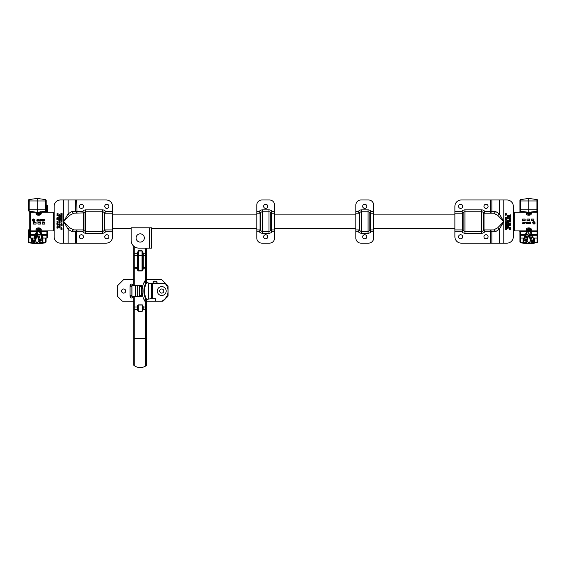 <?xml version="1.0" encoding="UTF-8"?>
<svg xmlns="http://www.w3.org/2000/svg" width="566" height="566" viewBox="0 0 566 566"><rect width="100%" height="100%" fill="white"/><g stroke="black" fill="none" stroke-linecap="round" stroke-linejoin="round"><path stroke-width="0.85" d="M526.981 220.563L526.981 219.092L529.521 219.092L529.521 220.563M529.521 219.049L529.521 220.542L526.981 220.542L526.981 219.049L529.521 219.049M531.354 220.563L531.354 219.092L533.894 219.092L533.894 220.563M533.894 219.049L533.894 220.542L531.354 220.542L531.354 219.049L533.894 219.049M522.616 220.563L522.616 219.092L525.156 219.092L525.156 220.563M525.156 219.049L525.156 220.542L522.616 220.542L522.616 219.049L525.156 219.049M523.996 222.219L524.993 222.028L524.279 223.23L524.965 223.591L524.059 223.245L524.795 222.219L523.996 222.219M524.604 222.65L524.364 223.436L524.951 223.358M524.965 223.591L524.059 223.245L524.795 222.219M524.548 223.69L524.059 223.245M523.118 222.855L522.609 222.028L523.246 222.679L523.883 222.028L523.366 222.841L523.868 223.655L523.232 223.018L522.609 223.655L523.118 222.855L522.609 222.028M523.883 222.028L523.366 222.841M523.621 223.655L523.232 223.018L522.842 223.655M525.828 222.643L525.213 222.841L525.828 222.643M526.536 222.799L526.352 223.421L526.854 223.138L526.238 222.884L526.557 223.513L526.854 223.138M526.918 222.233L526.246 222.728L526.896 222.714L526.918 223.535L526.196 223.542L526.019 222.94L526.932 222.021L526.246 222.728L526.896 222.714L526.918 223.535L526.196 223.542L526.019 222.94L526.932 222.021M526.246 222.728L526.896 222.714M527.073 223.124L526.557 223.69M526.196 223.542L526.196 222.261L526.748 221.999L526.019 222.94M526.238 222.99L526.352 223.421M527.363 223.457L528.05 222.954L527.399 222.976L527.37 222.148L528.092 222.141L528.276 222.742L527.363 223.662L528.05 222.954L527.399 222.976L527.37 222.148L528.092 222.141L528.276 222.742L527.363 223.662M527.222 222.558L527.37 222.148M527.738 221.999L528.092 222.141M527.937 222.268L527.554 222.834L528.05 222.799L527.731 222.176L527.441 222.551L528.05 222.799L527.937 222.268M528.969 222.799L528.793 223.421L529.288 223.138L528.679 222.884L528.998 223.513L529.288 223.138M529.359 222.233L528.679 222.728L529.337 222.714L529.359 223.535L528.637 223.542L528.46 222.94L529.373 222.021L528.679 222.728L529.337 222.714L529.359 223.535L528.637 223.542L528.46 222.94L529.373 222.021M528.679 222.728L529.337 222.714M529.359 223.535L528.998 223.69M528.637 223.542L528.637 222.261L529.189 221.999L528.46 222.94M528.679 222.99L528.793 223.421M533.391 222.091L534.41 222.091L534.41 223.719L533.391 223.719L534.191 223.528L534.191 223.082L533.448 223.082L534.191 222.891L534.191 222.282L533.391 222.091M533.851 224.023C536.837 223.556 533.172 219.856 532.677 222.841L533.851 224.023M533.851 224.136L532.556 222.841C533.101 219.544 537.141 223.627 533.851 224.136L532.556 222.841C533.101 219.544 537.141 223.627 533.851 224.136M530.561 223.287L530.052 223.662L529.769 222.028L530.561 222.028L530.561 223.287M527.937 231.14L527.201 232.032L528.078 231.07L527.54 229.343C528.389 227.949 529.231 227.949 530.08 229.343L530.08 230.298A1.627 1.627 0 0 0 527.54 230.298A1.627 1.627 0 0 1 526.274 230.907L514.232 230.907A0.608 0.608 0 0 1 513.624 230.298A0.608 0.608 0 0 0 514.232 230.907L514.232 212.215A0.608 0.608 0 0 0 513.624 212.823L513.624 230.298M531.347 231.515A2.236 2.236 0 0 1 530.851 231.459L530.42 232.032L531.021 231.812L529.705 230.595L530.08 230.298A1.627 1.627 0 0 0 531.347 230.907L531.347 231.515L537.092 231.515L537.092 238.067A0.608 0.608 0 0 0 537.7 237.458L537.7 230.298A0.608 0.608 0 0 1 537.092 230.907L531.347 230.907L531.347 229.888C531.807 227.199 525.814 227.199 526.274 229.888L526.274 231.515A2.236 2.236 0 0 0 526.776 231.459L524.781 235.711L524.406 238.067M537.7 200.944L536.915 200.944L536.915 199.565A0.913 0.913 180 0 1 537.7 200.47L537.7 231.515L537.092 231.515L537.092 212.215L531.347 212.215L531.347 213.233C531.807 215.922 525.814 215.922 526.274 213.233L526.274 212.215L514.232 212.215M528.078 212.052L527.915 212.526L527.434 212.144M530.193 212.144L529.705 212.526L529.55 212.052M528.8 212.215L528.8 212.823L527.54 212.823A1.627 1.627 0 0 0 526.274 212.215L526.274 211.981M526.274 213.233A1.627 1.45 180 0 1 527.54 213.778A1.627 1.45 180 0 0 530.08 213.778C529.231 215.172 528.389 215.172 527.54 213.778L527.54 212.823A1.627 1.627 0 0 0 530.08 212.823L528.8 212.823M531.347 213.233A1.627 1.45 0 0 0 530.08 213.778L530.08 212.823A1.627 1.627 0 0 1 531.347 212.215L531.347 211.981M534.049 211.606L537.092 211.606L537.092 212.215A0.608 0.608 0 0 1 537.7 212.823L537.7 211.606L537.092 211.606L537.092 211.16M519.921 208.804L519.921 205.663M519.906 211.748L519.312 212.215A0.608 0.608 0 0 0 519.921 211.606L519.906 211.748M513.624 229.555L513.624 228.897M525.206 237.515L524.441 238.067L520.529 238.067L520.529 230.907L514.232 230.907M529.769 231.197L531.368 234.621L532.019 234.381L531.021 231.812M531.368 234.621L532.118 236.687L532.839 235.711L532.019 234.381L537.7 234.381L537.7 241.682L537.7 234.381M532.415 237.515L532.118 236.687L533.179 238.067L532.839 235.711L537.092 235.711A0.608 0.566 0 0 1 537.7 236.284M528.906 230.907L530.3 231.77M528.078 231.07L528.715 230.907M525.191 237.543L525.503 236.687L524.781 235.711L520.529 235.711A0.608 0.566 180 0 0 519.921 236.284L519.906 231.367L519.312 230.907A0.608 0.608 0 0 1 519.921 231.515L519.921 236.284M523.734 238.067L523.734 243.196L530.653 243.479L526.967 243.479C525.51 243.154 524.923 242.312 525.206 240.967L523.904 240.515L524.441 238.067L526.26 234.621L519.921 234.381M526.26 234.621L527.201 232.032L526.606 231.812M527.321 231.77L526.776 231.459L528.8 230.298L528.821 230.907L528.8 230.298M528.821 230.298L529.705 230.595L529.55 231.07M537.7 230.298L537.7 212.823M533.894 243.182L530.653 243.479C532.111 243.154 532.698 242.312 532.415 240.967L533.724 240.515L533.179 238.067L537.092 238.067L537.092 241.682L537.092 238.067L533.214 238.067M520.529 238.067L520.529 241.682L520.529 238.067A0.608 0.608 0 0 1 519.921 237.458M137.807 309.439A0.715 0.368 -14.2 0 1 137.241 309.701L138.295 311.194L137.8 307.14L137.213 307.034L137.241 309.701L134.75 309.701A0.955 0.502 180 0 0 133.795 310.203L133.795 365.282L134.75 365.976A10.16 10.16 0 0 0 145.703 365.976L146.658 365.282L146.658 300.143M137.8 307.14L138.295 304.862A5.101 1.323 -90 0 0 137.213 307.034L134.75 307.034L134.75 296.761M142.653 307.14L142.158 311.194L138.295 311.194L138.295 305.046L142.158 305.046L142.653 307.14L143.24 307.034A5.101 1.323 -90 0 0 142.158 304.862L138.295 304.862M142.646 309.439A0.715 0.368 -165.8 0 0 143.212 309.701L143.24 307.034L145.703 307.034L145.703 309.701L143.212 309.701L142.158 311.357L142.158 304.862M142.618 268.666L142.052 270.767L138.394 270.767L137.828 268.666L137.786 253.313L138.394 250.986L142.052 250.986L142.667 253.313L142.618 268.666L143.191 268.779L143.283 267.463L143.276 253.285L142.052 250.674L138.394 250.674L137.177 253.285L137.262 268.779A5.497 1.422 90 0 0 138.394 270.951L142.052 270.951A5.497 1.422 90 0 0 143.191 268.779L145.703 268.779L145.703 281.387M137.828 268.666L134.75 268.779L134.75 253.285L133.795 253.285L133.795 285.335M133.795 296.761L133.795 310.203M133.795 246.245L133.795 253.285L133.795 246.245M133.795 266.72L133.795 255.344L137.779 255.683M145.703 248.12L145.703 253.285L146.658 253.285L146.658 248.12L146.658 281.96M146.658 311.201L146.658 338.369L134.75 338.369L134.75 307.034L133.795 307.034M146.658 254.849L146.658 266.72M133.795 279.618L124.159 279.618A1.266 1.266 0 0 0 123.268 279.993L117.657 285.597A1.266 1.266 0 0 0 117.289 286.495L117.289 295.601A1.266 1.266 0 0 0 117.657 296.499L121.994 300.836A1.266 1.266 0 0 0 122.893 301.211L133.795 301.211M146.658 279.618L161.204 279.618A1.266 1.266 0 0 1 162.102 279.993L167.713 285.597A1.266 1.266 0 0 1 168.081 286.495L168.081 295.601A1.266 1.266 0 0 1 167.713 296.499L163.376 300.836A1.266 1.266 0 0 1 162.477 301.211L146.658 301.211M132.628 296.761A1.266 1.266 0 0 1 131.454 298.027A1.266 1.266 0 0 1 130.102 296.959A1.266 1.266 0 0 1 131.071 295.523M130.067 295.494L130.067 286.601C131.248 286.828 131.85 286.403 131.864 285.335L131.864 296.761C131.85 295.693 131.248 295.268 130.067 295.494L130.435 295.494M130.067 286.601L130.435 286.601M131.071 286.573A1.266 1.266 0 0 1 130.102 285.144A1.266 1.266 0 0 1 131.454 284.068A1.266 1.266 0 0 1 132.628 285.335M161.734 293.11A2.059 2.059 0 0 1 159.945 290.018A2.059 2.059 0 0 1 163.517 290.018A2.059 2.059 0 0 1 161.734 293.11M123.636 293.11A2.059 2.059 0 0 1 121.853 290.018A2.059 2.059 0 0 1 125.426 290.018A2.059 2.059 0 0 1 123.636 293.11M130.088 285.335L131.354 286.601M139.59 296.761L131.977 296.761L131.977 285.335L139.59 285.335L139.59 296.761L141.415 296.761L141.415 285.335L139.59 285.335L141.415 285.335M131.354 295.494L130.088 296.761M156.011 281.203L154.115 281.203A0.955 0.955 0 0 0 153.16 282.158A0.955 0.955 0 0 0 154.115 283.113L156.011 283.113A0.955 0.955 0 0 0 156.966 282.158A0.955 0.955 0 0 0 156.011 281.203L154.115 281.104A1.054 1.054 0 0 0 153.053 282.158A1.054 1.054 0 0 0 154.115 283.219L156.011 283.219A1.054 1.054 0 0 0 157.072 282.158A1.054 1.054 0 0 0 156.011 281.104M146.24 282.144A17.864 17.864 0 0 0 145.816 282.936L144.259 281.995A19.676 19.676 0 0 1 144.882 280.892L144.259 281.995A19.676 19.676 0 0 0 144.259 300.1L144.882 301.211A19.676 19.676 0 0 1 144.259 300.1L145.816 299.166A17.864 17.864 0 0 1 145.816 282.936L146.431 281.826L144.882 280.892L146.431 281.826A17.864 17.864 0 0 0 146.382 281.903M142.137 289.254L142.137 292.841M146.382 300.192A17.864 17.864 0 0 0 146.431 300.277L144.882 301.211L146.431 300.277L145.816 299.166M148.405 299.089L151.497 298.671L151.497 283.432L149.106 283.432L146.969 282.144A17.235 17.235 0 0 0 146.969 299.952L148.405 299.089L148.405 283.007M146.042 299.591A17.864 17.864 0 0 0 146.24 299.952M144.047 288.511L144.047 293.591L144.047 288.511M161.841 301.211A11.426 11.426 0 0 0 165.123 283.432L151.497 283.432L151.497 298.671L155.332 298.671L155.332 301.211M508.431 216.382L508.551 216.849L507.334 216.849L507.334 216.382L508.431 216.382M507.334 221.03L508.551 221.03L507.504 221.752L508.551 221.9L507.334 221.9L508.296 221.179L507.334 221.03M508.551 223.917L508.551 224.681L507.334 224.681L507.334 223.917L507.476 224.518L507.808 223.959L508.41 224.518L508.551 223.917M508.551 225.862L508.551 226.626L507.334 226.626L507.334 225.862L507.476 226.464L507.808 225.905L508.41 226.464L508.551 225.862M508.537 227.773L507.943 228.537L507.313 227.985L507.61 227.61L507.943 228.367L508.537 227.773M506.528 214.705L505.933 215.469L505.304 214.917L505.601 214.542L505.933 215.299L506.528 214.705M506.535 217.337L505.933 218.143L505.304 217.563L505.601 217.16L505.926 217.974L506.428 217.57L505.933 217.16L506.535 217.337M505.325 219.198L506.542 219.198L505.495 219.353L506.209 219.672L505.495 220.089L506.542 220.238L505.325 220.238L506.004 219.714L505.325 219.198M505.537 221.815L505.466 222.261L506.407 222.261L506.322 221.801L505.537 221.815M505.424 221.709L506.45 221.709L506.542 222.424L505.325 222.424L505.424 221.709M505.509 222.947L505.926 223.301L505.509 222.947M506.011 222.954L506.542 222.523L506.061 223.117L506.542 223.464L505.325 223.464L505.388 222.841L506.011 222.954M505.495 224.094L506.068 224.285L506.068 223.903L505.495 224.094M506.542 224.44L505.325 223.995L506.542 223.577L506.542 224.44M506.542 226.817L506.542 227.582L505.325 227.582L505.325 226.817L505.473 227.419L505.806 226.86L506.4 227.419L506.542 226.817M506.542 228.749L506.542 229.513L505.325 229.513L505.325 228.749L505.473 229.35L505.806 228.791L506.4 229.35L506.542 228.749M505.495 228.034L505.82 228.409L505.495 228.034M505.99 228.013L506.407 228.409L505.99 228.013M505.87 227.971L506.443 227.872L506.542 228.572L505.325 228.572L505.374 227.928L505.87 227.971M505.509 226.124L505.926 226.478L505.509 226.124M506.011 226.131L506.542 225.7L506.061 226.294L506.542 226.641L505.325 226.641L505.388 226.018L506.011 226.131M505.325 224.716L506.542 224.716L505.947 224.879L505.947 225.438L506.542 225.601L505.325 225.601L505.806 225.438L505.325 224.716M505.325 218.221L505.473 218.787L505.954 218.243L506.542 218.95L505.325 218.95L505.325 218.221M505.565 213.651L505.565 214.196L506.428 213.92L505.565 213.651M505.297 213.92L505.933 213.382L506.57 213.92L505.933 214.464L505.297 213.92M508.41 226.754L508.551 227.454L507.334 227.454L508.41 227.299L508.41 226.754M507.334 224.964L508.551 225.395L507.334 225.813L508.346 225.303L507.334 224.964M507.497 222.53L508.07 222.721L508.07 222.346L507.497 222.53M508.537 223.032L507.334 222.431L508.551 222.021L508.551 223.74L507.334 223.74L508.41 223.577L508.537 223.032M507.546 220.174L507.476 220.62L508.41 220.62L508.332 220.16L507.546 220.174M507.433 220.068L508.452 220.068L508.551 220.782L507.334 220.782L507.433 220.068M507.575 218.384L507.575 218.922L508.438 218.653L507.575 218.384M507.306 218.653L507.943 218.115L508.579 218.653L507.943 219.191L507.306 218.653M507.334 217.054L508.551 217.054L507.957 217.21L507.957 217.776L508.551 217.938L507.334 217.938L507.808 217.776L507.334 217.054M507.575 215.441L507.575 215.979L508.438 215.71L507.575 215.441M507.306 215.71L507.943 215.172L508.579 215.71L507.943 216.247L507.306 215.71M510.475 228.763L510.475 229.407L509.343 229.527L510.447 229.089L509.343 228.643L510.475 228.763M510.468 227.249L510.49 227.964L510.235 227.306L509.669 227.957L509.315 227.546L510.468 227.249M509.527 225.424L509.966 225.777L509.527 225.424M509.414 225.31L510.56 225.94L509.343 225.94L509.414 225.31M509.506 224.638L510.079 224.829L510.079 224.447L509.506 224.638M510.56 224.985L509.343 224.532L510.56 224.122L510.56 224.985M510.56 223.563L509.343 224.136L509.343 223.153L510.56 223.563M509.492 221.554L509.563 221.999L509.386 221.433L510.475 221.412L510.511 222.042L510.376 221.532L509.492 221.554M509.959 220.089L510.383 220.379L509.959 220.089M509.853 219.969L510.468 219.955L510.475 220.492L509.513 220.499L509.336 219.948L509.867 220.464L509.853 219.969M509.52 219.191L509.945 219.481L509.52 219.191M510.051 219.594L509.428 219.615L509.428 219.07L510.39 219.07L510.567 219.622L510.037 219.106L510.051 219.594M509.874 218.165L510.468 218.151L510.518 218.766L510.171 218.207L509.343 218.717L509.343 218.052L509.485 218.561L509.874 218.165M509.959 216.835L509.98 217.21L510.454 216.976L509.959 216.835M509.853 216.721L510.468 216.7L510.475 217.245L509.513 217.245L509.336 216.693L509.867 217.21L509.853 216.721M509.959 215.922L510.383 216.212L509.959 215.922M509.853 215.802L510.468 215.787L510.475 216.325L509.513 216.332L509.336 215.78L509.867 216.297L509.853 215.802M510.433 214.839L510.56 215.434L509.336 215.179L510.433 214.839M499.339 199.975L499.339 213.87L495.3 211.295L490.786 211.295L490.418 213.205L491.875 211.295L491.875 199.975L506.966 199.975L503.79 199.975L503.79 221.561L499.339 213.87A1.91 1.309 -33.9 0 1 497.698 215.299L503.79 221.561L499.339 229.251A1.91 1.309 33.9 0 0 497.698 227.822L503.79 221.561L503.79 243.147L506.966 243.147L461.255 243.147L490.779 243.147L490.418 229.916L491.875 231.827L484.708 231.827L483.47 230.256A1.995 1.995 0 0 1 481.694 231.338L464.927 231.338L481.694 231.338L481.694 211.783A1.995 1.995 0 0 1 483.47 212.866A1.995 1.995 0 0 0 481.694 211.783L464.927 211.783A1.995 1.995 0 0 0 463.151 212.866L461.913 211.295L462.592 213.205L454.901 213.205L454.901 229.916L462.592 229.916A0.63 0.63 0 0 1 463.151 230.256L461.913 231.827L462.592 229.916L454.901 229.916L454.901 236.8A6.346 6.346 0 0 0 461.255 243.147M506.966 243.147A6.346 6.346 0 0 0 513.32 236.8L513.32 206.321A6.346 6.346 0 0 0 506.966 199.975M499.339 243.147L499.339 229.251L495.3 231.827A1.91 1.641 90 0 0 493.658 229.916L484.029 229.916L484.708 231.827A3.905 3.905 0 0 1 481.694 233.249L481.694 231.338M495.3 211.295A1.91 1.641 -90 0 1 493.658 213.205L484.029 213.205L484.029 229.916L493.658 229.916L497.698 227.822M463.151 212.866L463.151 230.256A1.995 1.995 0 0 0 464.927 231.338A1.995 1.995 0 0 1 463.151 230.256A0.63 0.63 0 0 0 462.592 229.916A0.63 0.63 0 0 1 463.151 230.256L462.592 229.916L462.592 213.205L463.151 212.866A0.63 0.63 0 0 1 462.592 213.205M483.47 230.256L484.029 229.916A0.63 0.63 0 0 0 483.47 230.256L483.47 212.866L484.029 213.205L484.708 211.295L483.47 212.866A0.63 0.63 0 0 0 484.029 213.205M462.677 236.8A2.059 2.059 0 0 0 459.585 235.01A2.059 2.059 0 0 0 459.585 238.583A2.059 2.059 0 0 0 462.677 236.8M488.076 236.8A2.059 2.059 0 0 0 484.977 235.01A2.059 2.059 0 0 0 484.977 238.583A2.059 2.059 0 0 0 488.076 236.8M491.875 199.975L461.255 199.975A6.346 6.346 0 0 0 454.901 206.321L454.901 213.205M493.658 213.205L497.698 215.299M462.677 206.321A2.059 2.059 0 0 1 459.585 208.111A2.059 2.059 0 0 1 459.585 204.538A2.059 2.059 0 0 1 462.677 206.321M488.076 206.321A2.059 2.059 0 0 1 484.977 208.111A2.059 2.059 0 0 1 484.977 204.538A2.059 2.059 0 0 1 488.076 206.321M59.02 226.74L58.892 226.273L60.116 226.273L60.116 226.74L59.02 226.74M60.116 222.091L58.892 222.091L59.946 221.37L58.892 221.221L60.116 221.221L59.147 221.943L60.116 222.091M58.892 219.198L58.892 218.441L60.116 218.441L60.116 219.198L59.968 218.603L59.635 219.162L59.041 218.603L58.892 219.198M58.892 217.259L58.892 216.495L60.116 216.495L60.116 217.259L59.968 216.658L59.635 217.217L59.041 216.658L58.892 217.259M58.906 215.349L59.501 214.585L60.138 215.137L59.833 215.512L59.501 214.755L58.906 215.349M60.916 228.416L61.51 227.652L62.14 228.204L61.843 228.579L61.51 227.822L60.916 228.416M60.916 225.784L61.51 224.978L62.14 225.558L61.843 225.961L61.517 225.148L61.015 225.551L61.517 225.961L60.916 225.784M62.118 223.924L60.902 223.924L61.949 223.761L61.234 223.45L61.949 223.032L60.902 222.884L62.118 222.884L61.439 223.407L62.118 223.924M61.906 221.306L61.977 220.86L61.043 220.86L61.121 221.32L61.906 221.306M62.027 221.412L61.001 221.412L60.902 220.698L62.118 220.698L62.027 221.412M61.942 220.174L61.524 219.82L61.942 220.174M61.432 220.167L60.902 220.599L61.39 220.004L60.902 219.658L62.118 219.658L62.055 220.28L61.432 220.167M61.956 219.028L61.383 218.837L61.383 219.212L61.956 219.028M60.902 218.681L62.118 219.127L60.902 219.544L60.902 218.681M60.902 216.304L60.902 215.54L62.118 215.54L62.118 216.304L61.977 215.703L61.644 216.262L61.043 215.703L60.902 216.304M60.902 214.373L60.902 213.608L62.118 213.608L62.118 214.373L61.977 213.771L61.644 214.33L61.043 213.771L60.902 214.373M61.949 215.087L61.623 214.712L61.949 215.087M61.461 215.108L61.043 214.712L61.461 215.108M61.581 215.151L61.001 215.25L60.902 214.549L62.118 214.549L62.069 215.193L61.581 215.151M61.942 216.997L61.524 216.644L61.942 216.997M61.432 216.99L60.902 217.422L61.39 216.828L60.902 216.481L62.118 216.481L62.055 217.103L61.432 216.99M62.118 218.405L60.902 218.405L61.496 218.243L61.496 217.684L60.902 217.521L62.118 217.521L61.644 217.684L62.118 218.405M62.118 224.9L61.977 224.334L61.489 224.879L60.902 224.171L62.118 224.171L62.118 224.9M61.878 229.471L61.878 228.926L61.015 229.202L61.878 229.471M62.147 229.195L61.51 229.739L60.873 229.195L61.51 228.657L62.147 229.195M59.041 216.368L58.892 215.66L60.116 215.66L59.041 215.823L59.041 216.368M60.116 218.158L58.892 217.726L60.116 217.309L59.097 217.818L60.116 218.158M59.946 220.591L59.373 220.4L59.373 220.775L59.946 220.591M58.906 220.082L60.116 220.69L58.892 221.101L58.892 219.382L60.116 219.382L59.041 219.544L58.906 220.082M59.897 222.947L59.975 222.502L59.034 222.502L59.119 222.962L59.897 222.947M60.017 223.054L58.991 223.054L58.892 222.339L60.116 222.339L60.017 223.054M59.869 224.737L59.869 224.2L59.006 224.469L59.869 224.737M60.138 224.469L59.501 225.006L58.871 224.469L59.501 223.931L60.138 224.469M60.116 226.067L58.892 226.067L59.494 225.905L59.494 225.346L58.892 225.183L60.116 225.183L59.635 225.346L60.116 226.067M59.869 227.681L59.869 227.143L59.006 227.412L59.869 227.681M60.138 227.412L59.501 227.949L58.871 227.412L59.501 226.874L60.138 227.412M56.975 214.358L56.975 213.715L58.107 213.594L56.996 214.033L58.107 214.479L56.975 214.358M56.975 215.872L56.961 215.158L57.208 215.816L57.782 215.165L58.128 215.575L56.975 215.872M57.916 217.698L57.477 217.344L57.916 217.698M58.029 217.804L56.89 217.181L58.107 217.181L58.029 217.804M57.937 218.483L57.364 218.292L57.364 218.674L57.937 218.483M56.89 218.136L58.107 218.589L56.89 219L56.89 218.136M56.89 219.558L58.107 218.985L58.107 219.969L56.89 219.558M57.951 221.568L57.881 221.122L58.065 221.688L56.975 221.709L56.94 221.08L57.074 221.589L57.951 221.568M57.484 223.032L57.067 222.742L57.484 223.032M57.591 223.145L56.975 223.167L56.975 222.622L57.93 222.622L58.114 223.174L57.583 222.657L57.591 223.145M57.93 223.931L57.506 223.641L57.93 223.931M57.399 223.528L58.015 223.506L58.022 224.051L57.06 224.051L56.883 223.499L57.414 224.016L57.399 223.528M57.569 224.957L56.982 224.971L56.933 224.355L57.272 224.914L58.107 224.405L58.107 225.07L57.965 224.56L57.569 224.957M57.484 226.287L57.067 225.997L57.484 226.287M57.591 226.4L56.975 226.421L56.975 225.876L57.93 225.876L58.114 226.428L57.583 225.912L57.591 226.4M57.484 227.199L57.067 226.909L57.484 227.199M57.591 227.313L56.975 227.334L56.975 226.789L57.93 226.789L58.114 227.341L57.583 226.825L57.591 227.313M57.01 228.282L56.89 227.688L58.107 227.942L57.01 228.282M68.104 243.147L68.104 229.251L72.144 231.827L76.658 231.827L77.026 229.916L75.568 231.827L75.568 243.147L60.477 243.147L63.654 243.147L63.654 221.561L68.104 229.251A1.91 1.309 146.1 0 1 69.752 227.822L63.654 221.561L68.104 213.87A1.91 1.309 -146.1 0 0 69.752 215.299L63.654 221.561L63.654 199.975L60.477 199.975L106.196 199.975L76.672 199.975L77.026 213.205L75.568 211.295L82.735 211.295L83.973 212.866A1.995 1.995 0 0 1 85.749 211.783A1.995 1.995 0 0 0 83.973 212.866A0.63 0.63 0 0 1 83.414 213.205L82.735 211.295A3.905 3.905 0 0 1 85.749 209.873L85.749 211.783L102.517 211.783A1.995 1.995 0 0 1 104.293 212.866L105.531 211.295L104.852 213.205L112.542 213.205L112.542 206.321A6.346 6.346 0 0 0 106.196 199.975M60.477 199.975A6.346 6.346 0 0 0 54.131 206.321L54.131 236.8A6.346 6.346 0 0 0 60.477 243.147M68.104 199.975L68.104 213.87L72.144 211.295A1.91 1.641 -90 0 0 73.785 213.205L69.752 215.299M73.785 213.205L83.973 212.866L83.973 230.256A1.995 1.995 0 0 0 85.749 231.338A1.995 1.995 0 0 1 83.973 230.256L83.414 229.916L82.735 231.827L83.973 230.256A0.63 0.63 0 0 0 83.414 229.916L73.785 229.916L69.752 227.822M75.568 243.147L106.196 243.147A6.346 6.346 0 0 0 112.542 236.8L112.542 229.916L104.852 229.916A0.63 0.63 0 0 0 104.293 230.256A1.995 1.995 0 0 1 102.517 231.338A1.995 1.995 0 0 0 104.293 230.256L104.293 212.866A0.63 0.63 0 0 0 104.852 213.205L104.852 229.916A0.63 0.63 0 0 0 104.293 230.256L105.531 231.827L104.852 229.916L112.542 229.916L112.542 213.205M104.774 206.321A2.059 2.059 0 0 0 107.865 208.111A2.059 2.059 0 0 0 107.865 204.538A2.059 2.059 0 0 0 104.774 206.321M79.374 206.321A2.059 2.059 0 0 0 82.466 208.111A2.059 2.059 0 0 0 82.466 204.538A2.059 2.059 0 0 0 79.374 206.321M72.144 231.827A1.91 1.641 90 0 1 73.785 229.916L83.414 229.916L83.414 213.205M106.196 243.147L76.672 243.147L76.658 231.827L82.735 231.827A3.905 3.905 0 0 0 85.749 233.249L102.517 233.249L102.517 231.338L85.749 231.338L102.517 231.338L102.517 209.873A3.905 3.905 0 0 1 105.531 211.295L112.542 211.295M104.293 230.256A0.63 0.63 0 0 1 104.852 229.916L104.293 230.256M104.774 236.8A2.059 2.059 0 0 1 107.865 235.01A2.059 2.059 0 0 1 107.865 238.583A2.059 2.059 0 0 1 104.774 236.8M79.374 236.8A2.059 2.059 0 0 1 82.466 235.01A2.059 2.059 0 0 1 82.466 238.583A2.059 2.059 0 0 1 79.374 236.8M513.32 231.183L513.32 236.8M461.255 199.975L490.779 199.975L490.786 211.295L484.708 211.295A3.905 3.905 0 0 0 481.694 209.873L481.694 211.783M513.32 211.932L513.32 206.321M54.131 211.932L54.131 206.321M54.131 231.183L54.131 236.8M369.824 212.866L371.063 211.295L370.383 213.205A0.63 0.63 0 0 1 369.824 212.866A1.995 1.995 0 0 0 368.049 211.783L361.433 211.783A1.995 1.995 0 0 0 359.665 212.866L358.42 211.295A3.905 3.905 0 0 1 361.433 209.873L361.433 231.338A1.995 1.995 0 0 1 359.665 230.256A0.63 0.63 0 0 0 359.106 229.916L358.42 231.827L359.665 230.256A1.995 1.995 0 0 0 361.433 231.338L368.049 231.338L361.433 231.338L361.433 233.249L368.049 233.249L368.049 231.338A1.995 1.995 0 0 0 369.824 230.256L371.063 231.827L370.383 229.916A0.63 0.63 0 0 0 369.824 230.256A1.995 1.995 0 0 1 368.049 231.338L368.049 209.873A3.905 3.905 0 0 1 371.063 211.295L373.631 211.295L373.631 213.205L370.383 213.205L370.383 229.916A0.63 0.63 0 0 0 369.824 230.256A0.63 0.63 0 0 1 370.383 229.916L369.824 230.256L369.824 212.866L370.383 213.205M355.851 213.205L355.851 229.916L359.106 229.916L359.106 213.205L358.42 211.295L355.851 211.295L355.851 205.055L355.851 213.205L359.106 213.205A0.63 0.63 0 0 0 359.665 212.866L359.665 230.256A0.63 0.63 0 0 0 359.106 229.916L355.851 229.916L355.851 231.827L358.42 231.827A3.905 3.905 0 0 0 361.433 233.249M373.631 211.295L373.631 205.055A5.08 5.08 0 0 0 368.551 199.975L360.931 199.975A5.08 5.08 0 0 0 355.851 205.055M362.679 206.321A2.059 2.059 0 0 0 365.77 208.111A2.059 2.059 0 0 0 365.77 204.538A2.059 2.059 0 0 0 362.679 206.321M373.631 238.067L373.631 231.827L373.631 238.067A5.08 5.08 0 0 1 368.551 243.147L360.931 243.147A5.08 5.08 0 0 1 355.851 238.067L355.851 231.827M368.049 233.249A3.905 3.905 0 0 0 371.063 231.827L373.631 231.827L373.631 229.916L370.383 229.916L373.631 229.916L373.631 213.205M359.106 229.916A0.63 0.63 0 0 1 359.665 230.256L359.106 229.916M362.679 236.8A2.059 2.059 0 0 1 365.77 235.01A2.059 2.059 0 0 1 365.77 238.583A2.059 2.059 0 0 1 362.679 236.8M270.767 212.866L272.013 211.295L271.333 213.205A0.63 0.63 0 0 1 270.767 212.866A1.995 1.995 0 0 0 268.999 211.783L262.383 211.783A1.995 1.995 0 0 0 260.608 212.866L259.37 211.295A3.905 3.905 0 0 1 262.383 209.873L262.383 231.338A1.995 1.995 0 0 1 260.608 230.256A0.63 0.63 0 0 0 260.049 229.916L259.37 231.827L260.608 230.256A1.995 1.995 0 0 0 262.383 231.338L268.999 231.338L262.383 231.338L262.383 233.249L268.999 233.249L268.999 231.338A1.995 1.995 0 0 0 270.767 230.256L272.013 231.827L271.333 229.916A0.63 0.63 0 0 0 270.767 230.256A1.995 1.995 0 0 1 268.999 231.338L268.999 209.873A3.905 3.905 0 0 1 272.013 211.295L274.581 211.295L274.581 213.205L271.333 213.205L271.333 229.916A0.63 0.63 0 0 0 270.767 230.256A0.63 0.63 0 0 1 271.333 229.916L270.767 230.256L270.767 212.866L271.333 213.205M256.801 213.205L256.801 229.916L260.049 229.916L260.049 213.205L259.37 211.295L256.801 211.295L256.801 205.055L256.801 213.205L260.049 213.205A0.63 0.63 0 0 0 260.608 212.866L260.608 230.256A0.63 0.63 0 0 0 260.049 229.916L256.801 229.916L256.801 231.827L259.37 231.827A3.905 3.905 0 0 0 262.383 233.249M274.581 211.295L274.581 205.055A5.08 5.08 0 0 0 269.501 199.975L261.881 199.975A5.08 5.08 0 0 0 256.801 205.055M261.881 199.975L269.501 199.975M263.629 206.321A2.059 2.059 0 0 0 266.72 208.111A2.059 2.059 0 0 0 266.72 204.538A2.059 2.059 0 0 0 263.629 206.321M261.881 243.147L269.501 243.147L261.881 243.147A5.08 5.08 0 0 1 256.801 238.067L256.801 231.827M268.999 233.249A3.905 3.905 0 0 0 272.013 231.827L274.581 231.827L274.581 238.067L274.581 229.916L271.333 229.916L274.581 229.916L274.581 213.205M260.049 229.916A0.63 0.63 0 0 1 260.608 230.256L260.049 229.916M274.581 238.067A5.08 5.08 0 0 1 269.501 243.147M263.629 236.8A2.059 2.059 0 0 1 266.72 235.01A2.059 2.059 0 0 1 266.72 238.583A2.059 2.059 0 0 1 263.629 236.8M360.931 243.147L368.551 243.147M360.931 199.975L368.551 199.975M163.305 289.707A2.066 2.066 0 0 1 162.109 293.082A2.066 2.066 0 0 1 159.782 290.358A2.066 2.066 0 0 1 163.305 289.707M165.109 288.158A4.443 4.443 0 0 0 157.546 289.566A4.443 4.443 0 0 0 162.541 295.417A4.443 4.443 0 0 0 165.109 288.158M143.849 236.001A4.125 4.125 0 0 1 142.186 241.59A4.125 4.125 0 0 1 136.597 239.927A4.125 4.125 0 0 1 138.26 234.338A4.125 4.125 0 0 1 143.849 236.001M151.497 227.808L151.497 248.12L151.497 227.808L149.353 227.808L149.353 248.12L138.797 248.12A7.62 7.62 0 0 1 131.185 240.5L131.185 227.808L149.353 227.808M151.497 248.12L146.658 248.12M40.462 222.558L40.462 224.03L37.922 224.03L37.922 222.558M37.922 224.072L37.922 222.58L40.462 222.58L40.462 224.072L37.922 224.072M36.097 222.558L36.097 224.03L33.557 224.03L33.557 222.558M33.557 224.072L33.557 222.58L36.097 222.58L36.097 224.072L33.557 224.072M44.834 222.558L44.834 224.03L42.294 224.03L42.294 222.558M42.294 224.072L42.294 222.58L44.834 222.58L44.834 224.072L42.294 224.072M43.455 220.903L42.45 221.094L43.165 219.891L42.485 219.53L43.384 219.877L42.655 220.903L43.455 220.903M42.846 220.471L43.087 219.686L42.5 219.764M42.485 219.53L43.384 219.877L42.655 220.903M42.903 219.431L43.384 219.877M44.332 220.266L44.841 221.094L44.198 220.443L43.561 221.094L44.077 220.273L43.575 219.466L44.212 220.103L44.841 219.466L44.332 220.266L44.841 221.094M43.561 221.094L44.077 220.273M43.823 219.466L44.212 220.103L44.608 219.466M41.622 220.478L42.231 220.28L41.622 220.478M40.915 220.323L41.092 219.7L40.596 219.983L41.205 220.238L40.886 219.608L40.596 219.983M40.526 220.889L41.205 220.393L40.554 220.407L40.526 219.587L41.254 219.58L41.431 220.181L40.519 221.101L41.205 220.393L40.554 220.407L40.526 219.587L41.254 219.58L41.431 220.181L40.519 221.101M41.205 220.393L40.554 220.407M40.377 219.99L40.893 219.431M41.254 219.58L41.247 220.86L40.702 221.122L41.431 220.181M41.205 220.132L41.092 219.7M40.087 219.665L39.394 220.167L40.052 220.146L40.073 220.973L39.351 220.981L39.174 220.379L40.087 219.459L39.394 220.167L40.052 220.146L40.073 220.973L39.351 220.981L39.174 220.379L40.087 219.459M40.228 220.563L40.073 220.973M39.712 221.122L39.351 220.981M39.507 220.853L39.896 220.287L39.394 220.323L39.712 220.945L40.002 220.57L39.394 220.323L39.507 220.853M38.474 220.323L38.651 219.7L38.155 219.983L38.764 220.238L38.453 219.608L38.155 219.983M38.085 220.889L38.764 220.393L38.113 220.407L38.085 219.587L38.813 219.58L38.99 220.181L38.078 221.101L38.764 220.393L38.113 220.407L38.085 219.587L38.813 219.58L38.99 220.181L38.078 221.101M38.764 220.393L38.113 220.407M37.936 219.99L38.453 219.431M38.813 219.58L38.806 220.86L38.262 221.122L38.99 220.181M38.771 220.132L38.651 219.7M34.052 221.03L33.033 221.03L33.033 219.403L34.052 219.403L33.252 219.594L33.252 220.04L34.002 220.04L33.252 220.231L33.252 220.839L34.052 221.03M33.592 219.099C30.606 219.566 34.278 223.266 34.774 220.28L33.592 219.099M33.592 218.978L34.887 220.28C34.342 223.577 30.302 219.495 33.592 218.978L34.887 220.28C34.342 223.577 30.302 219.495 33.592 218.978M36.889 219.834L37.391 219.459L37.681 221.094L36.889 221.094L36.889 219.834M38.538 212.215L39.372 212.052L39.903 213.778C39.061 215.172 38.212 215.172 37.363 213.778L37.363 212.823A1.627 1.627 0 0 0 39.903 212.823A1.627 1.627 0 0 1 41.177 212.215L53.211 212.215A0.608 0.608 0 0 1 53.827 212.823A0.608 0.608 0 0 0 53.211 212.215L53.211 230.907A0.608 0.608 0 0 0 53.827 230.298L53.827 212.823A0.608 0.608 0 0 0 53.211 212.215L48.131 212.215A0.608 0.608 0 0 1 47.523 211.606L48.131 212.215A0.608 0.608 0 0 1 47.523 211.606L47.523 205.663A0.608 0.608 0 0 0 46.914 205.055L46.914 207.411L46.15 207.411M32.05 211.606L29.743 211.274L29.743 212.823A0.608 0.608 0 0 1 30.359 212.215L36.097 212.215L36.097 213.233C35.637 215.922 41.629 215.922 41.177 213.233L41.177 211.804M30.359 211.366L30.359 230.907L36.097 230.907L36.097 229.888C35.637 227.199 41.629 227.199 41.177 229.888L41.177 230.907L53.211 230.907M37.144 231.77L36.083 234.621L35.432 234.381L36.599 231.459L37.144 231.77L37.901 231.07L37.738 230.595L38.63 230.298L40.674 231.459L42.662 235.711L43.009 238.067L46.914 238.067A0.608 0.608 0 0 0 47.523 237.458L47.523 231.515L48.131 230.907A0.608 0.608 0 0 0 47.523 231.515L41.177 231.515A2.236 2.236 0 0 1 40.674 231.459L40.129 231.77L39.372 231.07L39.903 230.298A1.627 1.627 0 0 0 41.177 230.907L41.177 231.515M36.083 234.621L35.325 236.687L34.604 235.711L35.432 234.381L29.743 234.381L29.743 230.298A0.608 0.608 0 0 0 30.359 230.907L30.359 235.711A0.608 0.566 180 0 0 29.743 236.284L29.743 231.515L36.097 231.515A2.236 2.236 0 0 0 36.599 231.459L37.738 230.595L37.363 230.298A1.627 1.627 0 0 1 36.097 230.907L36.097 231.515M35.028 237.515L35.325 236.687L34.264 238.067L34.604 235.711L30.359 235.711L30.359 238.067A0.608 0.608 0 0 1 29.743 237.458L29.743 236.284M42.089 243.231L42.266 241.93L42.266 243.21L42.931 243.139L39.026 243.486C40.483 243.161 41.077 242.326 40.794 240.982L38.771 234.657L37.207 233.609L36.387 233.779L37.674 231.197M39.507 231.14L40.335 232.279M47.523 234.381L41.191 234.621L42.252 237.543L43.009 238.067L41.941 236.687L42.662 235.711L46.914 235.711L46.914 230.907M41.191 234.621L40.129 231.77M39.372 231.07L37.901 231.07M41.177 229.888A1.627 1.45 0 0 1 39.903 229.343A1.627 1.45 0 0 0 37.363 229.343C38.212 227.949 39.061 227.949 39.903 229.343L39.903 230.298A1.627 1.627 0 0 0 37.363 230.298L37.363 229.343A1.627 1.45 180 0 1 36.097 229.888M29.743 229.555L29.743 231.225M35.255 236.899L34.264 238.067L30.359 238.067L34.236 238.067M47.523 234.317L47.523 231.515M47.523 206.838A0.608 0.566 0 0 1 46.914 207.411L46.914 212.215L48.131 212.215M37.476 212.314L38.729 212.215M36.097 212.179L36.097 212.215A1.627 1.627 0 0 1 37.363 212.823L39.528 212.526L40.674 211.663M46.157 205.055L46.914 205.055L46.157 205.055M29.743 212.823L29.743 230.298M29.743 213.566L29.743 211.896M47.523 208.804L47.523 211.606L42.606 211.606M519.921 201.192L519.921 207.729L519.921 201.192M537.7 230.737L537.7 231.515L537.7 230.737M523.734 243.182L523.069 243.125L523.118 242.517L521.13 242.34A0.658 0.658 0 0 1 520.529 241.682L519.921 241.682L519.921 231.515L519.921 241.682A1.266 1.266 0 0 0 521.081 242.941L523.734 243.182M536.547 242.941A1.266 1.266 0 0 0 537.7 241.682A1.266 1.266 0 0 1 536.547 242.941L536.49 242.34L534.502 242.517L534.552 243.125M534.502 238.067L534.502 242.517L533.894 242.63M523.734 242.63L523.118 242.517L523.118 238.067M533.894 243.196L533.894 238.067M533.71 243.21L533.894 241.915M523.911 243.21L523.734 241.915M537.7 210.297L536.915 211.203L528.814 212.342L528.814 209.823L537.7 209.823L537.7 210.297A0.913 0.913 0 0 1 536.915 211.196L536.915 200.944L528.814 200.944L528.814 198.425L536.915 199.565L537.7 200.463M531.241 234.282L529.267 234.961L531.34 240.529L532.415 240.967L530.377 234.642L528.814 233.602L529.267 234.961L528.354 234.961L528.814 235.039M529.443 243.585L529.436 243.585C531.106 243.097 531.743 242.078 531.34 240.529L530.54 240.819L528.892 235.095M530.066 243.529L529.436 243.585L529.344 242.581L530.54 240.819M528.814 243.642L528.814 242.623L529.344 242.581M526.38 234.282L528.354 234.961L526.288 240.529L525.206 240.967L527.243 234.642L528.814 233.602L528.814 230.907M530.653 243.479L533.759 241.93M519.921 209.823L528.814 209.823L528.814 200.944L520.706 200.944L520.706 199.565A0.913 0.913 -0 0 0 519.921 200.47L519.921 210.297A0.913 0.913 180 0 0 520.706 211.196L520.706 200.944L519.921 200.944M528.814 242.623L528.276 242.581L528.184 243.585C526.514 243.097 525.878 242.078 526.288 240.529L527.08 240.819L528.729 235.095M519.921 209.279L519.921 201.489M526.967 243.479L523.861 241.93L523.904 240.515M28.385 201.178L28.371 207.715L28.385 201.178M46.157 204.906L46.164 201.263M46.087 238.067L46.079 241.703A1.266 1.266 0 0 1 44.919 242.963A1.266 1.266 0 0 0 46.079 241.703L46.087 238.067M28.908 241.668L28.3 241.668A1.266 1.266 0 0 0 29.453 242.934L32.106 243.182L31.441 243.118L31.498 242.51L29.51 242.326A0.658 0.658 0 0 1 28.908 241.668L28.93 230.723A0.658 0.658 0 0 1 29.595 230.065L29.595 229.456A1.266 1.266 0 0 0 28.321 230.723L28.3 241.668L28.321 230.723L28.93 230.723M42.931 243.139L44.919 242.963L44.87 242.361L42.875 242.531L42.931 243.139M42.889 238.06L42.875 242.531L42.266 242.644M32.106 242.623L31.498 242.51L31.505 238.067M42.266 241.93L42.28 237.6M32.106 241.908L32.12 238.067M37.186 243.649L35.347 243.479L37.186 243.649L37.186 242.63L37.724 242.588L38.92 240.826L37.2 235.039L37.2 234.642L37.66 234.968L37.285 235.102M35.347 243.479C33.889 243.147 33.302 242.312 33.585 240.967L32.283 240.508L32.241 241.923L35.347 243.479L32.106 243.189M46.15 206.024L46.15 205.529M46.15 206.13L46.15 206.59M46.143 209.59L46.15 208.26M46.15 206.753L46.15 207.276M46.164 200.491L46.143 210.319A0.913 0.913 0.1 0 1 45.351 211.217L45.379 199.586A0.913 0.913 -179.9 0 1 46.164 200.491L45.379 199.586L37.278 198.433L45.379 199.586M46.157 204.036L46.164 201.51M36.033 234.763L37.2 234.642L37.207 231.119C38.99 231.324 40.136 232.293 40.646 234.02L37.66 234.968L39.719 240.543L38.92 240.826M40.646 234.02L42.103 240.529L40.794 240.982L39.719 240.543C40.115 242.092 39.478 243.111 37.809 243.592L37.724 242.588M37.25 212.342L29.149 211.189L37.25 212.349L45.351 211.217L37.25 212.349L37.278 198.425L29.177 199.55A0.913 0.913 0.1 0 0 28.385 200.456L28.364 210.283A0.913 0.913 -179.9 0 0 29.149 211.189L29.177 199.55L28.385 200.456M39.026 243.486L42.132 241.944L42.103 240.529M34.533 238.024L33.585 240.967L34.668 240.529L36.748 234.968L37.2 235.039M35.934 243.536L36.564 243.592C34.894 243.104 34.257 242.078 34.668 240.529L35.46 240.819L37.123 235.102M36.564 243.592L36.648 242.588L35.46 240.819M28.364 209.264L28.385 201.475M528.821 212.215L528.821 212.823M520.529 211.16L520.529 211.606L523.571 211.606M520.529 212.215L520.529 211.606L519.921 211.606M519.921 231.515L526.274 231.515M526.274 229.888A1.627 1.45 180 0 0 527.54 229.343A1.627 1.45 180 0 1 530.08 229.343A1.627 1.45 -0 0 0 531.347 229.888M138.295 311.357L142.158 311.357M146.658 310.203A0.955 0.502 -0 0 0 145.703 309.701L145.703 365.976M142.667 267.555L146.658 267.216M142.667 253.313L145.703 253.285L145.703 255.591L142.667 255.683M142.052 250.674L142.052 270.951M143.29 255.188L138.394 255.344L138.394 270.951M137.779 267.555L133.795 267.216M137.163 255.188L138.394 255.344L138.394 250.674M137.786 253.313L134.75 253.285L134.75 246.96M145.703 300.716L145.703 307.034L146.658 307.034M134.75 285.335L134.75 268.779L133.795 268.779M134.75 365.976L134.75 338.369L133.795 338.369M146.658 268.779L145.703 268.779L145.703 255.591L146.658 255.344M139.59 286.601L141.415 286.601M141.415 295.494L139.59 295.494M135.706 285.335L135.706 296.761M137.687 285.335L137.687 296.761M152.763 298.671L152.763 283.432M495.3 231.827L491.875 231.827L491.875 243.147M481.694 233.249L464.927 233.249L464.927 209.873A3.905 3.905 0 0 0 461.913 211.295L454.901 211.295M464.927 233.249A3.905 3.905 0 0 1 461.913 231.827L454.901 231.827M481.694 209.873L464.927 209.873M72.144 211.295L75.568 211.295L75.568 199.975M85.749 209.873L102.517 209.873M85.749 233.249L85.749 211.783M102.517 233.249A3.905 3.905 0 0 0 105.531 231.827L112.542 231.827M361.433 209.873L368.049 209.873M262.383 209.873L268.999 209.873M37.023 232.032L36.429 231.812M40.618 233.043L40.25 232.032L40.844 231.812M38.644 230.907L38.644 230.298L38.63 230.907M46.914 238.067L46.914 235.711A0.608 0.566 -0 0 1 47.523 236.284M38.644 212.215L38.644 212.823L38.63 212.215M46.143 208.741L47.523 208.741M41.177 213.233A1.627 1.45 0 0 0 39.903 213.778A1.627 1.45 -0 0 1 37.363 213.778A1.627 1.45 180 0 0 36.097 213.233M536.49 242.34A0.658 0.658 0 0 0 537.092 241.682L537.7 241.682M521.081 242.941L521.13 242.34M527.618 231.381L530.002 231.381M533.724 240.515L533.752 241.93M528.276 242.581L527.08 240.819M536.915 199.565L528.814 198.425L520.706 199.565L519.921 200.463M528.814 212.335L520.706 211.196L519.921 210.297M45.478 238.067L45.471 241.703L46.079 241.703M45.471 241.703A0.658 0.658 0 0 1 44.87 242.361M29.453 242.934L29.51 242.326M46.164 200.965L28.385 200.93M46.143 209.845L28.364 209.809M37.186 242.63L36.648 242.588M32.828 238.067L32.283 240.508M112.542 228.24L131.185 228.24M151.497 228.24L256.801 228.24M274.581 228.24L355.851 228.24M373.631 228.24L454.901 228.24M112.542 214.882L256.801 214.882M274.581 214.882L355.851 214.882M373.631 214.882L454.901 214.882M533.179 238.067L532.196 236.899M104.293 212.866L104.852 213.205M359.106 213.205L359.665 212.866M260.049 213.205L260.608 212.866M536.915 211.203L528.814 212.342L520.706 211.203M520.706 199.565L528.814 198.425M528.184 243.585L527.554 243.529M45.351 211.224L46.143 210.319M37.809 243.592L38.438 243.543M29.149 211.189L28.364 210.283M29.177 199.55L37.278 198.425"/></g></svg>
